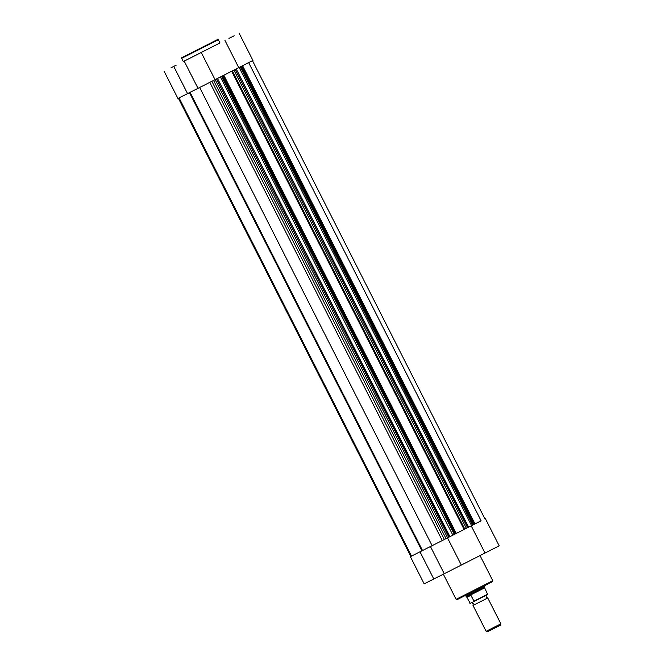 <?xml version="1.0" encoding="UTF-8"?>
<svg xmlns="http://www.w3.org/2000/svg" width="665" height="665" viewBox="0 0 665 665"><rect width="100%" height="100%" fill="white"/><g stroke="black" fill="none" stroke-linecap="round" stroke-linejoin="round"><path stroke-width="1" d="M486.364 595.225L486.14 597.07L487.761 597.985L473.014 605.474L486.905 598.417M500.87 623.828L500.429 625.175L487.478 631.75L486.123 631.309L500.87 623.828L487.761 597.985M484.004 585.998L484.461 586.912L467.096 595.724L470.77 595.025L473.987 601.16L487.827 594.128L473.987 601.16M470.77 595.025L466.664 596.954L470.28 603.379L487.836 594.41M484.702 587.951L487.694 594.543M466.664 596.954L467.096 595.724L466.024 596.264L466.705 597.029M466.863 597.345L470.986 595.258M469.856 603.246L470.28 603.379L469.856 603.246M484.635 587.835L470.404 595.059M170.996 67.797L176.208 65.162L170.996 67.797M228.943 38.42L234.155 35.777L228.943 38.42M191.071 57.656L196.283 55.012L191.071 57.656M183.282 61.562L219.965 42.934M181.894 57.647L181.645 58.345L183.282 61.579L219.982 42.959L218.344 39.734L181.645 58.345C183.025 56.558 177.522 60.074 191.387 52.809L217.563 39.551L218.344 39.734L217.605 39.526M164.13 71.288L177.929 98.478L206.532 84.014L252.933 60.449L239.134 33.25M238.752 67.647L224.961 40.449M187.547 93.607L173.748 66.417M456.173 533.48L466.356 528.309L233.905 70.116L232.351 70.897L464.802 529.091M222.501 75.901L454.96 534.095L454.336 534.411L221.877 76.226L232.351 70.897M190.082 92.327L422.533 550.52L442.267 540.545L447.62 537.819L215.169 79.634L214.662 79.883M190.672 92.028L197.015 88.827M199.675 87.489L432.125 545.682L429.465 547.012M209.808 82.352L442.267 540.545M215.169 79.634L216.416 79.002L448.867 537.187L449.706 536.763L217.497 78.445L215.053 79.684L220.406 76.965L452.857 535.159L449.706 536.763M216.416 79.002L217.247 78.578M453.971 534.594L452.857 535.159M221.877 76.226L220.406 76.965M221.512 76.409L454.336 534.411M454.96 534.095L455.791 533.671L223.34 75.478M233.905 70.116L235.152 69.484L467.603 527.678L468.443 527.254L236.233 68.936L233.764 70.182L239.134 67.456L471.593 525.641L468.443 527.254M235.152 69.484L235.984 69.06M239.151 67.448L240.722 66.658L240.248 66.891L472.699 525.084L471.593 525.641M473.073 524.901L240.614 66.708L241.237 66.392L473.696 524.585L472.699 525.084M241.237 66.392L241.952 66.026M473.696 524.585L474.527 524.161L242.077 65.968M248.66 62.618L481.119 520.811L474.527 524.161M481.119 520.811L474.91 523.962M423.123 550.221L410.38 556.672L421.926 550.82L189.475 92.635M179.085 97.896L411.535 556.09M422.533 550.512L421.926 550.82M236.175 68.96L468.634 527.154L236.233 68.936M467.603 527.678L466.356 528.309M223.831 75.228L456.281 533.421L455.791 533.671M217.438 78.478L449.947 536.638L217.497 78.445M448.867 537.187L447.62 537.819M485.383 518.634L499.182 545.832L448.385 571.634L424.179 583.87L410.38 556.672M447.121 538.076L432.125 545.674M419.997 551.8L433.796 578.999M471.211 525.84L485.009 553.031M213.573 80.44L446.024 538.625M211.877 81.305L444.328 539.49M231.653 71.255L464.104 529.448M492.474 581.684L457.196 599.589M492.798 580.711L492.449 581.7L483.064 586.472L457.262 599.556L456.107 599.331L492.798 580.711L480.03 555.558M486.123 631.309L473.014 605.474L473.231 603.62L471.61 602.706M484.461 586.912L484.677 587.91M465.567 595.358L466.024 596.264M215.053 79.684L201.262 52.485M198.004 88.337L184.205 61.138M252.476 60.681L484.926 518.875M178.386 98.254L410.837 556.439M242.567 65.719L475.018 523.912M447.512 537.877L461.311 565.067M443.339 574.178L456.107 599.331M430.455 546.53L444.253 573.72"/></g></svg>
